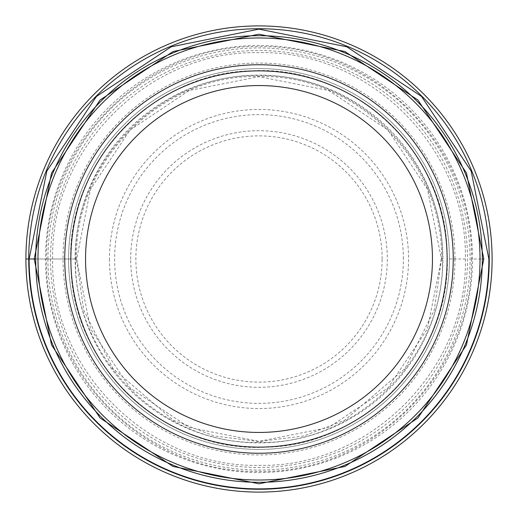 <?xml version="1.0" encoding="UTF-8"?>
<svg xmlns="http://www.w3.org/2000/svg" width="518" height="518" viewBox="0 0 518 518"><rect width="100%" height="100%" fill="white"/><g stroke="black" fill="none" stroke-linecap="round" stroke-linejoin="round"><path stroke-width="0.39" stroke-dasharray="2.59 1.94" d="M465.345 259C467.896 369.302 369.302 467.896 259 465.345C148.698 467.896 50.104 369.302 52.655 259C50.104 148.698 148.698 50.104 259 52.655C369.302 50.104 467.896 148.698 465.345 259L447.319 259L446.95 247.177C442.935 148.731 351.469 65.501 253.082 70.772C154.565 71.691 68.505 160.496 70.681 259L45.48 259A213.52 213.52 0 0 0 259 472.52A213.52 213.52 0 0 0 472.52 259A213.52 213.52 0 0 0 259 45.48A213.52 213.52 0 0 0 45.48 259L29.125 259M492.1 259A233.1 233.1 0 0 1 259 492.1A233.1 233.1 0 0 1 25.9 259A233.1 233.1 0 0 1 259 25.9A233.1 233.1 0 0 1 492.1 259A233.1 233.1 0 0 0 259 25.9A233.1 233.1 0 0 0 25.9 259L28.736 259M471.399 259C474.022 372.533 372.533 474.022 259 471.399C145.467 474.022 43.978 372.533 46.601 259C43.978 145.467 145.467 43.978 259 46.601C372.533 43.978 474.022 145.467 471.399 259L482.31 259A223.31 223.31 0 0 1 258.909 482.31A223.31 223.31 0 0 1 35.69 258.819A223.31 223.31 0 0 1 259.091 35.69A223.31 223.31 0 0 1 482.31 259M441.556 259L434.259 310.114L405.044 368.538L344.91 420.079L303.936 435.942L259 441.556L214.064 435.942L173.09 420.079L112.956 368.538L83.741 310.114L76.444 259L75.104 259A183.896 183.896 0 0 1 253.224 75.194A183.896 183.896 0 0 1 442.896 259A183.896 183.896 0 0 1 264.776 442.806A183.896 183.896 0 0 1 75.104 259L70.681 259L71.057 270.823C75.065 369.269 166.531 452.499 264.918 447.222C363.435 446.309 449.495 357.504 447.319 259M75.524 259C73.252 160.923 160.923 73.252 259 75.524C357.077 73.252 444.748 160.923 442.476 259C444.722 357.064 357.064 444.722 259 442.456C160.936 444.722 73.278 357.064 75.544 259L75.104 259M441.511 259C443.764 161.441 356.559 74.236 259 76.489C161.441 74.236 74.236 161.441 76.489 259M259 447.131A188.131 188.131 0 0 1 70.869 259A188.131 188.131 0 0 1 259 70.869A188.131 188.131 0 0 1 447.131 259A188.131 188.131 0 0 1 259 447.131M453.25 259A194.25 194.25 0 0 1 259 453.25A194.25 194.25 0 0 1 64.75 259A194.25 194.25 0 0 1 259 64.75A194.25 194.25 0 0 1 453.25 259M70.869 259.188A188.131 188.131 0 0 0 259.097 447.131A188.131 188.131 0 0 0 447.131 258.812A188.131 188.131 0 0 0 258.903 70.869A188.131 188.131 0 0 0 70.869 259.188M70.869 259.175A188.131 188.131 0 0 1 258.916 70.869A188.131 188.131 0 0 1 447.131 259A188.131 188.131 0 0 1 259.084 447.131A188.131 188.131 0 0 1 70.869 259A188.131 188.131 0 0 1 258.916 70.869A188.131 188.131 0 0 1 447.131 259A188.131 188.131 0 0 1 259.084 447.131A188.131 188.131 0 0 1 70.869 259.175M34.207 259L46.601 259M35.69 259L76.444 259M50.518 259A208.482 208.482 0 0 0 259 467.482A208.482 208.482 0 0 0 467.482 259A208.482 208.482 0 0 0 259 50.518A208.482 208.482 0 0 0 50.518 259M454.946 259A195.946 195.946 0 0 1 259 454.946A195.946 195.946 0 0 1 63.054 259A195.946 195.946 0 0 1 259 63.054A195.946 195.946 0 0 1 454.946 259M442.482 259L442.896 259M70.681 259L52.655 259M382.129 259A123.129 123.129 0 0 0 258.909 135.871A123.129 123.129 0 0 0 135.871 259.181A123.129 123.129 0 0 0 259.091 382.129A123.129 123.129 0 0 0 382.129 259M130.698 259.188A128.302 128.302 0 0 1 258.909 130.698A128.302 128.302 0 0 1 387.302 259A128.302 128.302 0 0 1 259.091 387.302A128.302 128.302 0 0 1 130.698 259.188M403.373 259A144.373 144.373 0 0 0 259.142 114.627A144.373 144.373 0 0 0 114.627 259A144.373 144.373 0 0 0 258.858 403.373A144.373 144.373 0 0 0 403.373 259M109.453 259A149.547 149.547 0 0 0 259 408.547A149.547 149.547 0 0 0 408.547 259A149.547 149.547 0 0 0 259 109.453A149.547 149.547 0 0 0 109.453 259M47.928 259A211.072 211.072 0 0 1 259 47.928A211.072 211.072 0 0 1 470.072 259A211.072 211.072 0 0 1 259 470.072A211.072 211.072 0 0 1 47.928 259M449.423 258.812A190.423 190.423 0 0 1 259.097 449.423A190.423 190.423 0 0 1 68.577 259A190.423 190.423 0 0 1 258.903 68.577A190.423 190.423 0 0 1 449.423 258.812M68.577 259.175A190.423 190.423 0 0 0 259.084 449.423A190.423 190.423 0 0 0 449.423 258.825A190.423 190.423 0 0 0 258.916 68.577A190.423 190.423 0 0 0 68.577 259.175M441.362 259L427.48 328.788L387.95 387.95L328.788 427.48L259.006 441.362L189.219 427.486L130.057 387.956L90.52 328.794L76.638 259L90.52 189.206L130.057 130.044L189.219 90.514L259.006 76.638L328.788 90.52L387.95 130.05L427.48 189.212L441.362 259"/><path stroke-width="0.78" d="M492.1 259A233.1 233.1 0 0 1 259 492.1A233.1 233.1 0 0 1 25.9 259A233.1 233.1 0 0 0 259 492.1A233.1 233.1 0 0 0 492.1 259A233.1 233.1 0 0 0 259 25.9A233.1 233.1 0 0 0 25.9 259L28.736 259A230.264 230.264 0 0 0 259 489.264A230.264 230.264 0 0 0 489.264 259A230.264 230.264 0 0 0 259 28.736A230.264 230.264 0 0 0 28.736 259L35.69 259A223.31 223.31 0 0 0 258.903 482.31A223.31 223.31 0 0 0 482.31 259A223.31 223.31 0 0 0 259.097 35.69A223.31 223.31 0 0 0 35.69 259A223.31 223.31 0 0 0 258.903 482.31A223.31 223.31 0 0 0 482.31 259L483.786 259L466.465 344.936L417.942 417.948L344.936 466.465L259 483.78L173.064 466.465L100.058 417.942L51.535 344.936L34.22 259L51.528 173.064L100.052 100.052L173.064 51.528L259 34.207L344.936 51.528L417.948 100.052L466.478 173.064L483.793 259M488.875 259A229.875 229.875 0 0 1 259 488.875A229.875 229.875 0 0 1 29.125 259L46.834 171.121L96.452 96.458L171.115 46.834L259 29.125L346.885 46.834L421.548 96.452L471.166 171.115L488.875 259L489.264 259M259 432.446A173.446 173.446 0 0 0 432.446 259A173.446 173.446 0 0 0 259 85.554A173.446 173.446 0 0 0 85.554 259A173.446 173.446 0 0 0 259 432.446M259 447.131A188.131 188.131 0 0 0 447.131 259A188.131 188.131 0 0 0 259 70.869A188.131 188.131 0 0 0 70.869 259A188.131 188.131 0 0 0 259 447.131M453.25 259A194.25 194.25 0 0 0 259 64.75A194.25 194.25 0 0 0 64.75 259A194.25 194.25 0 0 0 259 453.25A194.25 194.25 0 0 0 453.25 259M37.982 258.806A221.018 221.018 0 0 1 259.097 37.982A221.018 221.018 0 0 1 480.018 259.194A221.018 221.018 0 0 1 258.903 480.018A221.018 221.018 0 0 1 37.982 258.806"/></g></svg>
